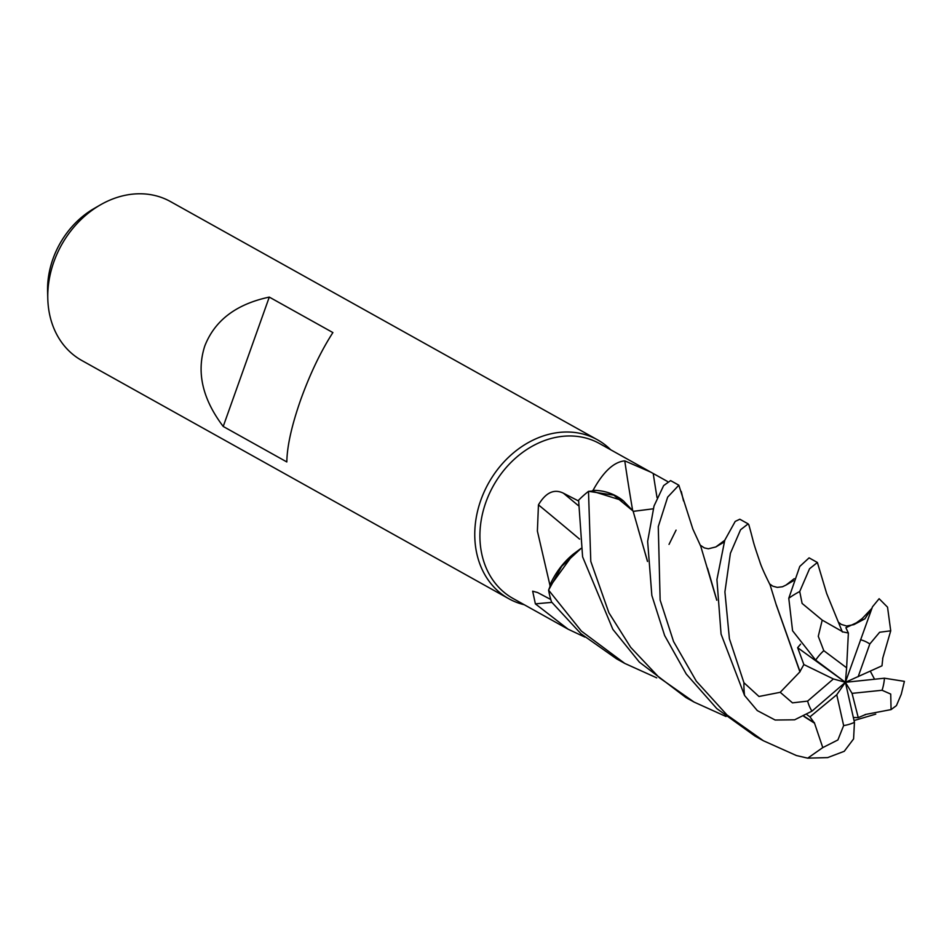 <?xml version="1.0" encoding="UTF-8"?>
<svg xmlns="http://www.w3.org/2000/svg" width="952" height="952" viewBox="0 0 952 952"><rect width="100%" height="100%" fill="white"/><g stroke="black" fill="none" stroke-linecap="round" stroke-linejoin="round"><path stroke-width="1.43" d="M656.737 677.86L624.774 663.413L581.386 631.105L548.602 590.133L561.644 566.357L580.982 548.507L561.668 566.333L548.673 589.942L550.054 586.313A88.714 72.138 119.2 0 0 550.066 586.325A88.714 72.138 119.2 0 1 549.911 585.099L537.392 531.073L538.451 504.857C545.817 492.493 554.147 488.614 563.429 493.207L578.554 500.99M649.954 471.68L599.522 443.549A88.714 72.138 119.2 0 0 485.853 502.323A88.714 72.138 119.2 0 0 513.08 598.499L568.142 629.212L535.381 603.865L532.668 591.192L537.63 592.549L550.78 599.51M584.933 637.126L568.142 629.212M610.708 449.784A90.987 73.982 119.2 0 0 597.451 439.788A90.987 73.982 119.2 0 0 480.867 500.062A90.987 73.982 119.2 0 0 508.784 598.713A90.987 73.982 119.2 0 0 524.255 604.734M597.451 439.788L170.456 201.562A90.987 73.982 119.2 0 0 100.234 204.966A90.987 73.982 119.2 0 0 53.871 261.836A90.987 73.982 119.2 0 0 47.802 298.94A90.987 73.982 119.2 0 0 81.789 360.475L508.784 598.713M269.285 297.095L332.891 332.569C320.848 351.312 310.138 373.648 300.761 399.578C291.705 425.425 287.064 446.214 286.826 461.946L223.22 426.46C202.455 399.007 196.314 372.196 204.775 346.028C214.747 320.431 236.251 304.116 269.285 297.095L223.22 426.46M100.234 204.966L93.974 208.583A80.48 65.438 119.2 0 0 52.967 258.885A80.48 65.438 119.2 0 0 47.6 291.705L47.802 298.94M551.851 602.39A1539.848 1160.393 -39.4 0 0 535.381 603.865M681.525 493.505A69.555 56.549 119.2 0 0 681.287 491.482L683.524 500.954M632.64 510.415A1539.848 484.294 97.1 0 1 624.762 460.863L650.787 472.144L667.412 481.426M647.503 561.49L633.08 511.034L613.79 495.147L588.669 491.327L613.766 495.135L633.08 511.034L623.358 500.847A69.555 56.549 119.2 0 0 593.048 490.339C603.306 471.704 613.873 461.875 624.762 460.863M593.048 490.339A88.714 72.138 119.2 0 0 592.013 491.089A88.714 72.138 119.2 0 0 592.001 491.089L623.358 500.847M633.211 511.379L653.191 508.808L633.199 511.343M579.554 539.094A1539.848 375.802 35.1 0 0 538.451 504.857M580.97 548.423L573.497 553.969A69.555 56.549 119.2 0 0 549.911 585.099M573.497 553.969L550.054 586.313M726.055 716.523L694.056 702.064L659.331 677.717L630.688 647.348L608.911 612.802L590.787 561.382L588.491 491.351L592.013 491.089M669.03 544.389L676.075 530.121M865.308 714.5L891.072 709.597L896.427 705.611L901.258 694.27L904.4 681.358L884.444 678.205L845.4 682.31L881.98 665.817L882.79 658.451M853.349 717.487L858.252 717.629L852.052 693.365L882.076 690.259L890.727 694.079L891.072 709.597M548.602 590.133A90.987 73.982 119.2 0 0 551.565 602.009L580.898 633.687L616.527 658.808L624.762 663.413M800.156 671.6L780.223 692.306L758.97 696.483L743.928 682.715L729.399 638.721L724.912 591.906L730.398 553.302L740.561 529.764L748.153 523.874L739.823 519.221L735.206 521.422L724.758 540.26L716.927 579.613L721.069 634.08L744.547 695.448L757.292 710.585L775.154 720.033L794.622 719.807L811.937 711.168L845.4 682.31L852.052 693.365M588.491 491.351A90.987 73.982 119.2 0 0 578.602 500.205L582.6 556.825L612.862 629.367L639.387 662.14L685.856 697.495L694.056 702.064M875.757 714.131L854.039 720.545M678.836 485.199L670.613 480.605L663.651 485.579L654.024 506L647.646 541.402L651.846 595.452L664.639 635.543L686.249 674.028L716.844 708.633L755.103 736.134L763.385 740.751L727.042 715.011L696.293 681.144L673.552 641.517L660.141 600.081L658.272 526.611L667.649 497.146L678.836 485.199L692.866 529.086L700.708 546.139L716.773 600.236M814.317 722.568L822.778 747.606L807.701 758.161L796.396 755.531L763.385 740.751M842.389 631.581L822.219 620.121L802.108 603.425L799.728 591.513L809.545 568.749L817.387 562.489L826.669 593.501L842.389 632.009M871.996 608.054L864.904 618.824L845.876 627.737L848.375 633.009L842.389 631.807M882.647 658.522L890.727 630.807L887.538 607.174L879.124 598.713L872.46 606.852L845.4 682.31L797.633 647.681L803.869 664.556L799.977 671.517L776.392 605.127M814.008 722.865L803.94 716.475M814.162 722.711L804.178 716.356M716.749 599.938L707.55 568.273M807.046 714.75L809.973 716.856L814.174 722.711M874.555 679.24L870.283 671.16M807.701 758.149L827.669 757.602L844.257 751.295L853.587 738.919L854.444 722.354L845.4 682.31L833.393 678.954L807.629 701.1L792.481 702.862L780.223 692.306M647.491 561.18L638.221 529.217M858.252 717.641L865.356 714.631M865.404 714.785L864.678 714.809M817.387 562.489L809.093 557.86L799.787 566.428L788.78 598.249L792.576 630.759L815.674 660.105L845.4 682.31L836.748 694.758L843.65 725.567L837.891 739.954L822.778 747.606M800.596 644.135L797.633 647.681M748.153 523.874L748.867 524.873C754.96 546.769 751.675 537.725 759.755 561.549C761.112 566.083 764.551 573.854 770.073 584.837L776.594 605.996M799.775 671.446L776.487 605.555M848.375 633.009L846.625 667.792L823.801 650.668L818.28 636.305L822.219 620.121M809.973 716.856L836.748 694.758M858.157 676.705L869.819 643.98L879.636 632.259L890.727 630.807M803.869 664.556L833.393 678.954M845.4 682.31L846.625 667.792M657.035 497.61A1535.647 482.973 97.1 0 1 653.215 473.501M578.269 505.56A1535.647 374.779 35.1 0 0 563.429 493.207M882.076 690.259A45.494 36.997 119.2 0 0 884.444 678.205M743.928 682.715A90.987 73.982 119.2 0 0 744.547 695.448M864.904 618.824L854.158 624.488M724.091 542.093L715.833 546.948L724.746 540.296M793.48 580.696L786.066 585.04L794.206 578.709M843.65 725.567A45.494 36.997 119.2 0 0 854.444 722.354M799.728 591.513A90.987 73.982 119.2 0 0 788.78 598.249M823.801 650.668A45.494 36.997 119.2 0 0 815.674 660.105M869.819 643.98A45.494 36.997 119.2 0 0 860.489 639.732M807.629 701.1A45.494 36.997 119.2 0 0 811.937 711.168M871.615 608.602L862.179 618.562L853.944 624.619L846.602 626.023L841.282 624.405L838.831 622.525M715.833 546.948L708.359 548.792L704.313 547.888L700.16 545.079M769.573 583.885L772.774 586.17L777.272 587.384L782.449 586.765L785.959 585.111"/></g></svg>
